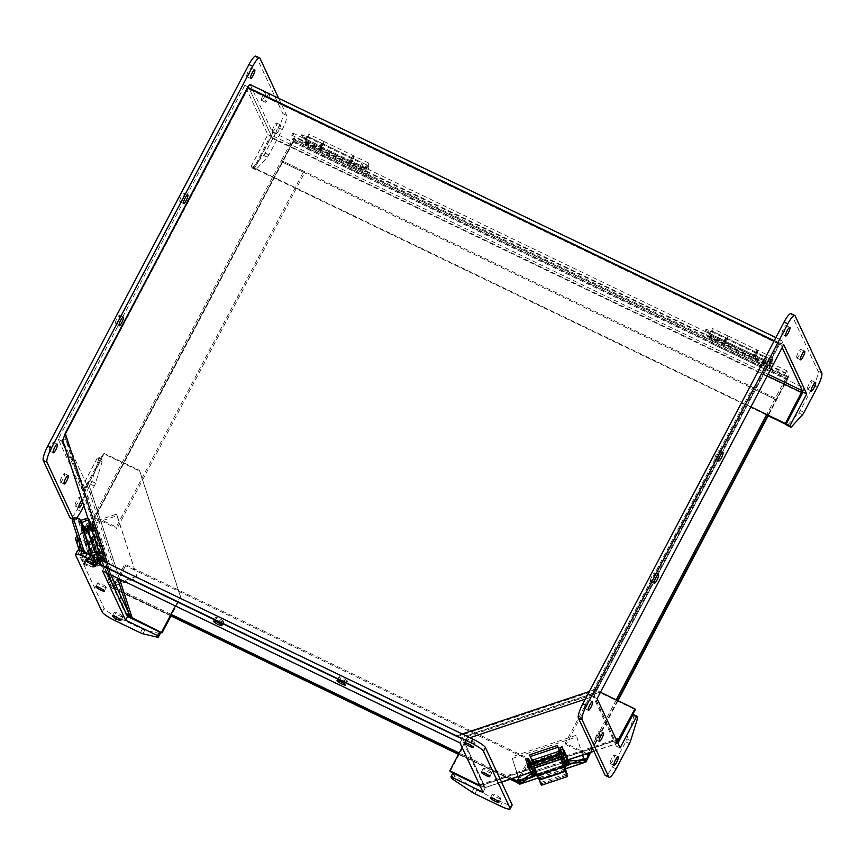<?xml version="1.0" encoding="UTF-8"?>
<svg xmlns="http://www.w3.org/2000/svg" width="865" height="865" viewBox="0 0 865 865"><rect width="100%" height="100%" fill="white"/><g stroke="black" fill="none" stroke-linecap="round" stroke-linejoin="round"><path stroke-width="0.65" stroke-dasharray="4.33 3.24" d="M171.032 614.323L113.088 586.438L124.809 564.207L528.958 758.702L519.789 776.1M512.34 778.587L459.185 753.004M124.809 564.207L125.544 565.753L529.683 760.259L528.958 758.702M125.544 565.753L113.812 587.995L113.088 586.438M510.858 779.084L458.677 753.966L510.858 779.084M170.956 615.956L111.477 587.724L113.51 586.784L115.359 588.741L171.151 615.588L113.812 587.995M529.683 760.259L519.162 780.219M518.243 781.96L517.962 782.501M87.743 528.147L92.76 526.471A2.919 2.811 155 0 1 96.393 528.223L93.82 522.438L102.524 549.232L104.503 553.211A2.919 2.811 155 0 1 102.611 556.811L96.329 558.92L95.745 557.146L102.027 555.038A0.984 0.952 -25 0 0 102.675 553.827L100.686 549.848L91.993 523.055L94.555 528.839A0.984 0.952 -25 0 0 93.334 528.245L87.051 530.353L86.662 529.153M85.646 531.845L86.23 533.619L94.544 530.84A0.984 0.952 155 0 1 95.766 531.434L103.876 556.411L102.675 553.827L104.503 553.211L105.714 555.795L97.604 530.818A2.919 2.811 -25 0 0 93.961 529.066L85.646 531.845A2.108 0.562 -18 0 1 83.408 531.997L82.932 530.959A4.249 1.135 -18 0 1 82.91 530.926A4.249 1.135 -18 0 1 84.251 529.531M95.983 527.077L94.155 527.682M93.82 522.438L91.993 523.055M102.524 549.232L100.686 549.848M104.687 553.86L102.849 554.476M102.027 555.038L103.238 557.633A0.984 0.952 -25 0 0 103.876 556.411M96.329 558.92A4.249 1.135 162 0 0 92.771 561.266L93.269 562.337A2.108 0.562 162 0 0 95.507 562.185L103.811 559.406A2.919 2.811 -25 0 0 105.714 555.795M103.238 557.633L94.923 560.412L95.507 562.185M95.745 557.146A4.249 1.135 162 0 0 92.187 559.493A4.249 1.135 162 0 0 92.209 559.525L92.685 560.563A2.108 0.562 162 0 0 94.923 560.412M99.994 557.222A2.79 0.746 -18 0 1 100.005 557.244A2.79 0.746 -18 0 1 97.583 558.812A2.79 0.746 -18 0 1 94.696 558.963A2.79 0.746 -18 0 1 97.075 557.406A2.79 0.746 -18 0 1 99.994 557.222L100.578 559.017A2.79 0.746 -18 0 1 100.578 559.017A2.79 0.746 -18 0 1 98.156 560.585A2.79 0.746 -18 0 1 95.28 560.736A2.79 0.746 -18 0 1 97.648 559.179A2.79 0.746 -18 0 1 100.567 558.995M86.23 533.619A2.108 0.562 -18 0 1 83.992 533.77L83.505 532.732A4.249 1.135 -18 0 1 83.494 532.699A4.249 1.135 -18 0 1 87.051 530.353M86.013 532.191A2.79 0.746 162 0 0 88.922 532.007A2.79 0.746 162 0 0 91.301 530.45A2.79 0.746 162 0 0 88.425 530.602A2.79 0.746 162 0 0 86.003 532.17A2.79 0.746 162 0 0 86.013 532.191L85.419 530.396A2.79 0.746 162 0 0 88.349 530.234A2.79 0.746 162 0 0 90.728 528.677A2.79 0.746 162 0 0 87.841 528.829A2.79 0.746 162 0 0 85.419 530.396A2.79 0.746 162 0 0 85.43 530.418M92.209 559.525L92.782 561.298A4.249 1.135 162 0 0 92.782 561.298L92.187 559.493M72.692 518.513A4.249 1.525 -114.1 0 1 73.168 518.492L77.958 519.843L89.387 555.038L84.597 553.697A4.249 1.525 -114.1 0 1 82.456 551.448M89.387 555.038L77.958 519.843M90.566 555.103L89.441 555.081M80.056 519.541L78.012 519.876M89.603 555.416L89.365 554.584L91.268 553.946M80.586 521.054L78.683 521.682L78.153 520.179M78.683 521.682L79.256 523.271L79.288 522.233A2.573 2.476 155 0 1 80.434 520.589M80.856 527.272L82.748 526.623L80.856 527.272L82.024 529.207A2.573 2.476 -25 0 1 82.618 526.72L83.126 528.299L84.273 527.909M80.845 527.261L89.452 553.751L91.409 558.098L93.312 557.46L93.096 556.844L91.193 557.482M89.333 554.173L92.036 559.969A2.573 2.476 -25 0 1 91.928 559.698L91.409 558.098M91.69 555.644A2.573 2.476 155 0 1 89.798 554.876L88.998 553.373L89.365 554.584M91.387 554.346L89.798 554.876L89.192 553.838L91.928 559.698M92.036 559.969A2.573 2.476 -25 0 0 93.853 561.331L95.366 561.547L94.253 562.282L93.593 560.25L92.469 560.952L93.744 564.304A2.649 0.714 162 0 0 96.566 564.121L98.048 563.623A6.369 1.708 162 0 0 103.378 560.098A6.369 1.708 162 0 0 103.357 560.044L102.611 558.433A3.19 0.854 -18 0 1 99.367 559.86A3.19 0.854 -18 0 1 96.912 559.817A3.19 0.854 -18 0 1 96.902 559.796A3.19 0.854 -18 0 1 98.015 558.693M91.539 553.514L93.096 556.844M83.981 528.72L83.429 528.947L82.824 527.077L83.927 526.342L82.618 526.72M91.16 553.286L93.312 557.46M100.729 557.709A3.19 0.854 -18 0 1 102.189 557.536L100.427 553.741A3.2 0.854 162 0 0 99.356 553.481M93.128 562.974L94.253 562.282M95.561 562.91A3.19 0.854 -18 0 1 95.55 562.888A3.19 0.854 -18 0 1 98.318 561.093A3.19 0.854 -18 0 1 101.616 560.92A3.19 0.854 -18 0 1 98.902 562.693A3.19 0.854 -18 0 1 95.561 562.91M93.777 558.898L94.447 559.223L93.29 559.601L93.853 561.331M87.927 518.286A3.2 0.854 -18 0 1 88.987 518.546L91.928 524.839A6.369 1.708 -18 0 1 91.95 524.893A6.369 1.708 -18 0 1 86.619 528.418L85.138 528.915A2.649 0.714 -18 0 1 82.316 529.11L81.699 527.78L82.824 527.077M90.598 522.903A2.206 0.595 162 0 0 88.284 523.055A2.206 0.595 162 0 0 86.403 524.287A2.206 0.595 162 0 0 88.684 524.168A2.206 0.595 162 0 0 90.609 522.925A2.206 0.595 162 0 0 90.598 522.903M87.516 527.477A3.19 0.854 162 0 0 90.187 525.715A3.19 0.854 162 0 0 86.889 525.888A3.19 0.854 162 0 0 84.121 527.682A3.19 0.854 162 0 0 87.516 527.477M98.697 551.459A3.2 0.854 -18 0 1 99.767 551.719L102.708 558.012A6.369 1.708 -18 0 1 102.719 558.066A6.369 1.708 -18 0 1 97.388 561.59L95.907 562.088A2.649 0.714 -18 0 1 93.085 562.282L93.128 562.985M93.593 560.25L94.707 559.514L93.29 559.601M100.448 559.039A2.66 0.714 162 0 0 97.669 559.212A2.66 0.714 162 0 0 95.399 560.704A2.66 0.714 162 0 0 98.145 560.552A2.66 0.714 162 0 0 100.448 559.06A2.66 0.714 162 0 0 100.448 559.039L99.767 556.952A2.66 0.714 162 0 0 96.988 557.114A2.66 0.714 162 0 0 94.718 558.595A2.66 0.714 162 0 0 97.464 558.455A2.66 0.714 162 0 0 99.767 556.952A2.66 0.714 162 0 0 99.756 556.93M99.529 557.33A2.206 0.595 162 0 0 101.378 556.109A2.206 0.595 162 0 0 99.097 556.227A2.206 0.595 162 0 0 97.172 557.471A2.206 0.595 162 0 0 99.529 557.33M102.189 557.536L102.611 558.433M100.535 559.904A3.19 0.854 -18 0 1 97.031 560.174A3.19 0.854 -18 0 1 97.021 560.152A3.19 0.854 -18 0 1 98.437 558.887M100.837 558.066A3.19 0.854 -18 0 1 103.086 558.185A3.19 0.854 -18 0 1 101.335 559.59M102.578 558.325A3.19 0.854 162 0 0 102.924 557.709A3.19 0.854 162 0 0 102.157 557.428M95.712 563.385A3.19 0.854 -18 0 1 95.701 563.353A3.19 0.854 -18 0 1 98.469 561.558A3.19 0.854 -18 0 1 101.767 561.385A3.19 0.854 -18 0 1 99.053 563.169A3.19 0.854 -18 0 1 95.712 563.385M88.533 520.146A3.2 0.854 -18 0 1 89.603 520.406L92.533 526.709A6.369 1.708 -18 0 1 92.555 526.763A6.369 1.708 -18 0 1 87.224 530.288L85.743 530.786A2.649 0.714 -18 0 1 82.921 530.98L82.694 527.12M83.126 528.299L84.013 528.093M89.992 524.655A2.206 0.595 -18 0 1 91.203 524.774A2.206 0.595 -18 0 1 91.214 524.796A2.206 0.595 -18 0 1 89.582 525.942A2.206 0.595 -18 0 1 87.138 526.288M87.365 527.012A3.19 0.854 162 0 0 90.036 525.25A3.19 0.854 162 0 0 86.738 525.423A3.19 0.854 162 0 0 83.97 527.218A3.19 0.854 162 0 0 87.365 527.012M87.657 527.855A2.66 0.714 -18 0 1 90.284 527.747A2.66 0.714 -18 0 1 87.981 529.25A2.66 0.714 -18 0 1 85.235 529.391A2.66 0.714 -18 0 1 85.451 528.958M100.145 559.233A2.206 0.595 -18 0 1 97.799 559.385A2.206 0.595 -18 0 1 99.713 558.13A2.206 0.595 -18 0 1 102.005 558.012A2.206 0.595 -18 0 1 100.145 559.233M88.198 530.18A2.66 0.714 -18 0 1 91.02 530.007A2.66 0.714 -18 0 1 88.717 531.499A2.66 0.714 -18 0 1 85.97 531.651A2.66 0.714 -18 0 1 88.198 530.18M101.908 558.022A2.119 0.573 162 0 0 99.691 558.163A2.119 0.573 162 0 0 97.875 559.352A2.119 0.573 162 0 0 100.07 559.233A2.119 0.573 162 0 0 101.919 558.044A2.119 0.573 162 0 0 101.908 558.022L90.436 522.687A2.119 0.573 162 0 0 88.208 522.806A2.119 0.573 162 0 0 86.392 523.995A2.119 0.573 162 0 0 88.598 523.876A2.119 0.573 162 0 0 90.436 522.687A2.119 0.573 162 0 0 90.436 522.665M94.772 552.486L95.28 554.065A4.044 1.081 -18 0 1 99.41 552.443A4.044 1.081 -18 0 1 102.157 552.616A4.044 1.081 -18 0 1 100.124 554.324A4.044 1.081 -18 0 1 95.885 555.471L87.689 530.234A4.044 1.081 162 0 0 91.928 529.088A4.044 1.081 162 0 0 93.961 527.38A4.044 1.081 162 0 0 90.847 527.293M96.21 554.13A2.563 0.692 -18 0 1 98.859 552.995A2.563 0.692 -18 0 1 100.762 553.07A2.563 0.692 -18 0 1 99.443 554.162A2.563 0.692 -18 0 1 96.729 554.887L95.885 555.471M95.28 554.065L85.862 561.007A12.813 3.428 162 0 0 83.7 564.023A12.813 3.428 162 0 0 84.997 564.964L92.663 567.126A3.59 0.962 162 0 0 97.334 566.143L100.773 564.315L96.783 565.926A2.119 0.573 -18 0 1 93.874 566.564L86.208 564.391A11.353 3.038 -18 0 1 85.094 563.569A11.353 3.038 -18 0 1 87.008 560.898L96.199 554.13L88.014 528.893L78.823 535.662A11.353 3.038 162 0 0 76.899 538.344A11.353 3.038 162 0 0 78.012 539.165L85.678 541.328A2.119 0.573 162 0 0 88.587 540.69L92.577 539.079L89.149 540.906A3.59 0.962 -18 0 1 84.467 541.901L76.801 539.728A12.813 3.428 -18 0 1 75.504 538.787M84.154 530.991L77.666 535.77L85.862 561.007M87.689 530.234L88.533 529.65A2.563 0.692 162 0 0 91.247 528.926A2.563 0.692 162 0 0 92.566 527.834A2.563 0.692 162 0 0 90.663 527.758A2.563 0.692 162 0 0 88.014 528.893M96.729 554.887L88.533 529.65M87.008 560.898L78.823 535.662M88.587 540.69L96.783 565.926M100.005 564.207L91.809 538.971M92.577 539.079L100.773 564.315M97.334 566.143L89.149 540.906M92.663 567.126L84.467 541.901M532.602 761.124L533.446 761.124A0.984 0.952 -25 0 0 532.797 761.773M535.781 770.391L534.008 764.93A0.984 0.952 155 0 1 534.646 763.719L560.488 755.08L559.568 753.08M532.386 761.189L531.813 759.416L533.294 759.07L534.646 763.719M531.813 759.416L529.65 754.788M559.525 750.15L558.704 750.712A2.919 2.811 155 0 1 559.655 750.55M560.379 752.81A0.984 0.952 -25 0 1 560.509 753.08L561.72 755.664A0.984 0.952 -25 0 0 560.488 755.08M560.974 750.863A2.919 2.811 155 0 1 562.347 752.463L566.067 763.471L563.558 755.048A2.919 2.811 -25 0 0 559.915 753.296L534.073 761.946A2.919 2.811 -25 0 0 532.17 765.547L535.208 774.997M561.72 755.664L564.326 763.709L566.164 763.092M532.754 762.054A0.984 0.952 -25 0 0 532.797 762.346L534.635 767.99M560.509 753.08L563.753 762.854M564.748 765.114L564.326 763.709M561.947 756.929L563.656 762.119L561.947 756.929M533.154 762.887L534.711 767.958M534.202 772.737L530.959 762.962A2.919 2.811 155 0 1 530.883 762.681M534.062 771.915L532.343 766.725L534.062 771.915M531.813 759.957A2.919 2.811 155 0 1 532.862 759.351L534.073 761.946M563.785 756.313L565.494 761.514L563.731 756.226L565.451 761.384L563.764 756.345L561.59 757.08L563.277 762.108L561.59 757.08M527.855 767.698L527.909 766.758L564.326 754.583M534.948 770.304L533.013 771.093L530.342 765.363L529.164 765.763L530.277 765.028L527.282 764.865M527.466 765.244L527.92 766.779M563.883 753.091L561.482 754.561L562.899 754.475L561.72 754.875L564.391 760.605L562.337 761.135L562.931 762.984M564.283 755.188L563.483 755.577L562.888 753.729M528.861 765.114L529.456 766.952L528.061 767.082M529.456 766.952L530.872 766.866L529.661 767.309A2.573 2.476 155 0 1 527.736 765.666L527.455 764.801M562.218 756.507L563.483 755.577M564.261 754.258A2.573 2.476 155 0 1 563.602 755.934M561.201 759.254L562.337 761.135M534.246 768.12L533.651 766.271L560.033 757.448L560.639 759.297M533.986 768.228L533.651 766.271M530.645 771.915L532.721 771.894L532.353 770.78L533.013 771.093M560.596 757.416L560.033 757.448M561.774 753.318L561.72 754.875M567.862 761.135L565.061 753.22L565.894 756.572M566.067 756.507L567.721 761.189M564.391 760.605L564.737 759.946L565.094 761.059L566.889 760.465M525.65 758.994L532.278 775.991M527.812 763.698L529.175 767.817L527.812 763.698M530.656 771.126L529.283 767.32L530.656 771.126M530.342 765.363L529.391 764.152M559.969 747.522L566.543 764.509M565.569 762.206L565.094 761.059M563.039 754.788L562.088 752.15L563.039 754.788M563.894 750.712L564.315 751.609M564.196 751.653L563.775 750.755M529.791 763.038L533.478 772.975M532.721 771.894L532.451 770.953L533.056 772.661L532.094 772.986M529.748 763.06L529.964 763.957M530.818 773.526L529.099 768.628M531.921 769.05L533.067 772.218L531.921 769.05M565.018 754.129L564.067 751.49L565.018 754.129M534.256 768.271L535.403 771.439L534.256 768.271M564.131 751.642L565.44 755.599L564.131 751.642M527.564 763.871L528.861 767.828L527.564 763.871M534.181 765.925L560.282 757.199L559.255 754.161M559.179 753.21L560.942 758.627L534.84 767.352L532.375 760.173M559.125 753.231L560.942 758.627M560.282 757.199L561.007 759.211M565.223 767.806L564.964 767.05L565.191 767.861M561.061 759.211L559.298 754.139M534.083 765.503L540.885 783.895L538.863 775.786L541.349 785.279M534.84 767.352L532.84 761.568L534.083 765.493L560.185 756.767M560.52 757.426L534.419 766.163M565.029 770.293L538.927 779.019M540.268 779.981L565.483 771.548M565.018 767.341L538.917 776.067M538.863 775.786L564.964 767.05M566.402 771.223L540.301 779.949M567.57 775.029L541.468 783.755M272.378 131.534A4.779 1.016 115.7 0 0 272.507 131.675A4.779 1.016 115.7 0 0 275.492 127.804A4.779 1.016 115.7 0 0 276.649 123.068A4.779 1.016 115.7 0 0 273.848 126.56A4.779 1.016 115.7 0 0 272.378 131.534M179.79 201.502A4.779 1.016 115.7 0 0 179.92 201.642A4.779 1.016 115.7 0 0 182.893 197.782A4.779 1.016 115.7 0 0 184.061 193.036A4.779 1.016 115.7 0 0 181.261 196.528A4.779 1.016 115.7 0 0 179.79 201.502M60.236 482.065A4.779 1.016 115.7 0 0 60.355 482.194A4.779 1.016 115.7 0 0 63.34 478.334A4.779 1.016 115.7 0 0 64.507 473.588A4.779 1.016 115.7 0 0 61.696 477.091A4.779 1.016 115.7 0 0 60.236 482.065M49.359 450.849A4.779 1.016 115.7 0 0 49.478 450.989A4.779 1.016 115.7 0 0 52.462 447.129A4.779 1.016 115.7 0 0 53.619 442.383A4.779 1.016 115.7 0 0 50.819 445.886A4.779 1.016 115.7 0 0 49.359 450.849M255.91 56.139A12.748 2.703 -64.3 0 1 256.235 56.506L282.877 113.585A12.748 2.703 -64.3 0 1 278.465 127.815L265.144 153.083A4.249 0.897 -64.3 0 1 263.62 155.397L252.667 167.388A4.249 0.897 -64.3 0 1 251.866 167.864A4.249 0.897 -64.3 0 1 251.747 167.745L251.11 166.372L267.847 134.616L244.838 85.311L58.204 439.29L81.224 488.595L97.961 456.839L98.599 458.212A4.249 0.897 -64.3 0 1 98.372 460.039L91.766 481.351A4.249 0.897 -64.3 0 1 90.522 484.281L77.201 509.55A12.748 2.703 -64.3 0 1 70.227 517.919M246.709 76.531A4.779 1.016 115.7 0 0 246.839 76.671A4.779 1.016 115.7 0 0 249.823 72.811A4.779 1.016 115.7 0 0 250.98 68.065A4.779 1.016 115.7 0 0 248.179 71.557A4.779 1.016 115.7 0 0 246.709 76.531M75.028 505.852A4.779 1.016 115.7 0 0 75.147 505.993A4.779 1.016 115.7 0 0 78.131 502.132A4.779 1.016 115.7 0 0 79.288 497.386A4.779 1.016 115.7 0 0 76.488 500.889A4.779 1.016 115.7 0 0 75.028 505.852M261.5 100.329A4.779 1.016 115.7 0 0 261.63 100.47A4.779 1.016 115.7 0 0 264.603 96.599A4.779 1.016 115.7 0 0 265.771 91.863A4.779 1.016 115.7 0 0 262.971 95.355A4.779 1.016 115.7 0 0 261.5 100.329M115.305 323.802A4.779 1.016 115.7 0 0 115.434 323.943A4.779 1.016 115.7 0 0 118.418 320.082A4.779 1.016 115.7 0 0 119.575 315.336A4.779 1.016 115.7 0 0 116.775 318.839A4.779 1.016 115.7 0 0 115.305 323.802M276.119 133.34A4.779 1.016 -64.3 0 1 277.589 128.366A4.779 1.016 -64.3 0 1 280.39 124.863A4.779 1.016 -64.3 0 1 279.233 129.609A4.779 1.016 -64.3 0 1 276.249 133.47A4.779 1.016 -64.3 0 1 276.119 133.34M76.488 518.178A12.748 2.703 -64.3 0 1 73.968 519.724A12.748 2.703 -64.3 0 1 73.633 519.357L73.147 518.308M97.961 456.839L101.702 458.645L102.34 460.018A4.249 0.897 -64.3 0 1 102.113 461.834L95.507 483.157A4.249 0.897 -64.3 0 1 94.263 486.076L83.873 505.798M81.224 488.595L84.965 490.401L101.702 458.645M64.951 447.519L84.965 490.401M58.204 439.29L61.945 441.096M244.838 85.311L248.579 87.116L62.658 439.734M267.847 134.616L271.599 136.421L248.579 87.116M251.11 166.372L254.851 168.178L271.599 136.421M278.638 98.275L286.618 115.38A12.748 2.703 -64.3 0 1 282.206 129.62L268.885 154.889A4.249 0.897 -64.3 0 1 267.361 157.203L256.408 169.194A4.249 0.897 -64.3 0 1 255.608 169.67A4.249 0.897 -64.3 0 1 255.489 169.54L254.851 168.178M81.959 499.916A4.779 1.016 -64.3 0 1 83.029 499.192A4.779 1.016 -64.3 0 1 82.662 502.078M269.685 93.961A4.779 1.016 -64.3 0 1 268.042 99.021A4.779 1.016 -64.3 0 1 265.371 102.265A4.779 1.016 -64.3 0 1 265.241 102.124A4.779 1.016 -64.3 0 1 266.409 97.777A4.779 1.016 -64.3 0 1 269.166 93.712M767.093 365.235L764.725 360.143L704.845 331.327L707.224 336.42L768.617 365.863A4.671 0.995 115.7 0 0 771.537 362.046A4.671 0.995 115.7 0 0 772.661 357.44A4.671 0.995 115.7 0 0 768.92 363.192L771.558 359.732L769.72 363.56L768.239 362.954L765.893 357.926L706.024 329.111L704.845 331.327M764.725 360.143L765.893 357.926M769.72 363.56L723.529 341.416L724.697 341.891L726.535 338.064L723.897 341.524A4.671 0.995 -64.3 0 1 727.638 335.771A4.671 0.995 -64.3 0 1 726.514 340.378A4.671 0.995 -64.3 0 1 723.594 344.194L753.772 358.716A4.671 0.995 115.7 0 0 756.691 354.899A4.671 0.995 115.7 0 0 757.816 350.293A4.671 0.995 115.7 0 0 754.064 356.045L755.015 355.18L769.861 362.327M707.224 336.42L708.749 337.047A4.671 0.995 115.7 0 0 711.668 333.23A4.671 0.995 115.7 0 0 712.792 328.624A4.671 0.995 115.7 0 0 709.041 334.377L711.69 330.917L709.851 334.744L708.37 334.139L706.024 329.111M768.239 362.954L708.37 334.139M754.875 356.423L756.713 352.585L755.015 355.18M768.92 363.192L754.064 356.045M752.518 358.207L753.707 355.937M723.529 341.416L722.34 343.675M709.041 334.377L723.897 341.524M709.992 333.512L724.838 340.659M711.765 343.654L771.634 372.469L769.104 367.052L754.021 359.786L753.404 358.467A4.671 0.995 -64.3 0 1 754.831 353.601A4.671 0.995 -64.3 0 1 757.578 350.174A4.671 0.995 -64.3 0 1 757.286 352.801A4.671 0.995 -64.3 0 1 755.145 357.115L725.443 342.821A4.671 0.995 115.7 0 0 727.584 338.507A4.671 0.995 115.7 0 0 727.876 335.88A4.671 0.995 115.7 0 0 725.14 339.307A4.671 0.995 115.7 0 0 723.702 344.173L724.319 345.503L709.235 338.237L711.765 343.654L712.933 341.437L772.813 370.252L770.283 364.825L769.104 367.052M771.634 372.469L772.813 370.252M712.933 341.437L710.403 336.009L709.235 338.237M710.403 336.009L725.497 343.275L724.319 345.503M725.497 343.275L724.881 341.945L726.773 338.183L725.443 342.821M755.145 357.115L756.475 352.477L754.572 356.239L755.188 357.569L754.021 359.786M755.188 357.569L770.283 364.825M755.361 355.623L725.67 341.34M362.954 170.74L360.575 165.648L300.706 136.832L303.085 141.925L364.479 171.367A4.671 0.995 115.7 0 0 367.398 167.551A4.671 0.995 115.7 0 0 368.522 162.934A4.671 0.995 115.7 0 0 364.771 168.697L367.42 165.237L365.581 169.064L364.1 168.459L361.754 163.42L301.874 134.605L300.706 136.832M360.575 165.648L361.754 163.42M365.581 169.064L319.39 146.92L320.558 147.396L322.396 143.558L319.747 147.028A4.671 0.995 -64.3 0 1 323.499 141.265A4.671 0.995 -64.3 0 1 322.375 145.882A4.671 0.995 -64.3 0 1 319.455 149.688L349.633 164.22A4.671 0.995 115.7 0 0 352.552 160.403A4.671 0.995 115.7 0 0 353.677 155.787A4.671 0.995 115.7 0 0 349.925 161.55L350.876 160.674L365.722 167.821M303.085 141.925L304.61 142.552A4.671 0.995 115.7 0 0 307.529 138.735A4.671 0.995 115.7 0 0 308.654 134.118A4.671 0.995 115.7 0 0 304.902 139.881L307.54 136.421L305.702 140.249L304.231 139.643L301.874 134.605M364.1 168.459L304.231 139.643M350.725 161.917L352.563 158.09L350.876 160.674M364.771 168.697L349.925 161.55M348.379 163.701L349.568 161.441M319.39 146.92L318.201 149.18M304.902 139.881L319.747 147.028M305.853 139.006L320.699 146.153M307.626 149.158L367.495 177.974L364.965 172.546L349.882 165.291L349.255 163.961A4.671 0.995 -64.3 0 1 350.693 159.095A4.671 0.995 -64.3 0 1 353.439 155.668A4.671 0.995 -64.3 0 1 353.136 158.295A4.671 0.995 -64.3 0 1 350.995 162.62L321.304 148.326A4.671 0.995 115.7 0 0 323.445 144.012A4.671 0.995 115.7 0 0 323.737 141.384A4.671 0.995 115.7 0 0 320.991 144.801A4.671 0.995 115.7 0 0 319.563 149.667L320.18 150.997L305.096 143.731L307.626 149.158L308.794 146.931L368.663 175.746L366.133 170.329L364.965 172.546M367.495 177.974L368.663 175.746M308.794 146.931L306.264 141.514L305.096 143.731M306.264 141.514L321.348 148.769L320.18 150.997M321.348 148.769L320.731 147.45L322.634 143.677L321.304 148.326M350.995 162.62L352.325 157.971L350.433 161.733L351.049 163.063L349.882 165.291M351.049 163.063L366.133 170.329M351.222 161.128L321.521 146.834M807.51 389.077A4.779 1.016 115.7 0 0 807.64 389.218A4.779 1.016 115.7 0 0 810.624 385.347A4.779 1.016 115.7 0 0 811.781 380.611A4.779 1.016 115.7 0 0 808.98 384.103A4.779 1.016 115.7 0 0 807.51 389.077M714.923 459.045A4.779 1.016 115.7 0 0 715.041 459.185A4.779 1.016 115.7 0 0 718.026 455.314A4.779 1.016 115.7 0 0 719.183 450.579A4.779 1.016 115.7 0 0 716.382 454.071A4.779 1.016 115.7 0 0 714.923 459.045M595.369 739.607A4.779 1.016 115.7 0 0 595.488 739.737A4.779 1.016 115.7 0 0 598.472 735.877A4.779 1.016 115.7 0 0 599.629 731.13A4.779 1.016 115.7 0 0 596.828 734.634A4.779 1.016 115.7 0 0 595.369 739.607M584.481 708.392A4.779 1.016 115.7 0 0 584.61 708.532A4.779 1.016 115.7 0 0 587.595 704.672A4.779 1.016 115.7 0 0 588.751 699.926A4.779 1.016 115.7 0 0 585.951 703.429A4.779 1.016 115.7 0 0 584.481 708.392M791.032 313.681A12.748 2.703 -64.3 0 1 791.367 314.049L818.009 371.128A12.748 2.703 -64.3 0 1 813.597 385.358L800.276 410.626A4.249 0.897 -64.3 0 1 798.752 412.94L787.799 424.931A4.249 0.897 -64.3 0 1 787.161 425.418M250.126 84.554A4.866 1.027 -64.3 0 1 250.255 84.694L272.389 132.129A4.866 1.027 -64.3 0 1 270.713 137.557L254.386 168.524L254.018 167.734L270.907 134.951L248.72 87.462L780.111 343.2L782.176 347.568L779.971 342.854L593.336 696.833L616.345 746.138L617.891 743.219M633.094 714.382L633.731 715.755A4.249 0.897 -64.3 0 1 633.504 717.572L626.898 738.894A4.249 0.897 -64.3 0 1 625.654 741.824L612.334 767.093A12.748 2.703 -64.3 0 1 605.349 775.462M781.841 334.074A4.779 1.016 115.7 0 0 781.971 334.214A4.779 1.016 115.7 0 0 784.944 330.344A4.779 1.016 115.7 0 0 786.112 325.608A4.779 1.016 115.7 0 0 783.312 329.1A4.779 1.016 115.7 0 0 781.841 334.074M610.149 763.395A4.779 1.016 115.7 0 0 610.279 763.535A4.779 1.016 115.7 0 0 613.263 759.675A4.779 1.016 115.7 0 0 614.42 754.929A4.779 1.016 115.7 0 0 611.62 758.421A4.779 1.016 115.7 0 0 610.149 763.395M796.633 357.872A4.779 1.016 115.7 0 0 796.752 358.013A4.779 1.016 115.7 0 0 799.736 354.142A4.779 1.016 115.7 0 0 800.893 349.406A4.779 1.016 115.7 0 0 798.092 352.898A4.779 1.016 115.7 0 0 796.633 357.872M650.437 581.345A4.779 1.016 115.7 0 0 650.567 581.485A4.779 1.016 115.7 0 0 653.54 577.625A4.779 1.016 115.7 0 0 654.708 572.879A4.779 1.016 115.7 0 0 651.907 576.382A4.779 1.016 115.7 0 0 650.437 581.345M616.345 746.138L620.086 747.944M593.336 696.833L597.077 698.639M779.971 342.854L783.712 344.648M122.841 616.507A4.779 0.8 -152.2 0 0 118.548 613.534A4.779 0.8 -152.2 0 0 114.407 612.247A4.779 0.8 -152.2 0 0 118.267 615.177A4.779 0.8 -152.2 0 0 122.862 616.702A4.779 0.8 -152.2 0 0 122.841 616.507M223.916 621.697A4.779 0.8 -152.2 0 0 219.624 618.724A4.779 0.8 -152.2 0 0 215.482 617.437A4.779 0.8 -152.2 0 0 219.342 620.378A4.779 0.8 -152.2 0 0 223.938 621.892A4.779 0.8 -152.2 0 0 223.916 621.697M491.698 772.694A4.779 0.8 -152.2 0 0 487.406 769.731A4.779 0.8 -152.2 0 0 483.265 768.444A4.779 0.8 -152.2 0 0 487.114 771.375A4.779 0.8 -152.2 0 0 491.709 772.899A4.779 0.8 -152.2 0 0 491.698 772.694M475.112 743.392A4.779 0.8 -152.2 0 0 470.82 740.429A4.779 0.8 -152.2 0 0 466.689 739.143A4.779 0.8 -152.2 0 0 470.538 742.073A4.779 0.8 -152.2 0 0 475.134 743.597A4.779 0.8 -152.2 0 0 475.112 743.392M452.892 773.083L453.53 774.445A4.249 0.714 -152.2 0 0 454.968 775.71L473.966 788.469A4.249 0.714 -152.2 0 0 476.745 790.048L502.262 802.32A12.748 2.13 -152.2 0 0 512.08 805.153M482.994 792.21L484.951 788.512L480.194 786.22M459.985 742.905L461.942 739.197L484.951 788.512M102.567 570.9L104.524 567.191L461.942 739.197M107.325 573.181L104.524 567.191M77.461 550.691A12.748 2.13 -152.2 0 0 77.515 551.232L104.146 608.311A12.748 2.13 -152.2 0 0 116.829 616.832L142.347 629.104A4.249 0.714 -152.2 0 0 144.844 630.077L159.484 633.504A4.249 0.714 -152.2 0 0 160.252 633.483M97.172 561.504A4.779 0.8 -152.2 0 0 92.879 558.53A4.779 0.8 -152.2 0 0 88.738 557.244A4.779 0.8 -152.2 0 0 92.587 560.185A4.779 0.8 -152.2 0 0 97.183 561.699A4.779 0.8 -152.2 0 0 97.172 561.504M500.792 798.395A4.779 0.8 -152.2 0 0 496.499 795.432A4.779 0.8 -152.2 0 0 492.358 794.146A4.779 0.8 -152.2 0 0 496.207 797.076A4.779 0.8 -152.2 0 0 500.803 798.6A4.779 0.8 -152.2 0 0 500.792 798.395M106.265 587.194A4.779 0.8 -152.2 0 0 101.973 584.232A4.779 0.8 -152.2 0 0 97.832 582.945A4.779 0.8 -152.2 0 0 101.681 585.875A4.779 0.8 -152.2 0 0 106.276 587.4A4.779 0.8 -152.2 0 0 106.265 587.194M347.406 681.123A4.779 0.8 -152.2 0 0 343.113 678.16A4.779 0.8 -152.2 0 0 338.972 676.873A4.779 0.8 -152.2 0 0 342.821 679.804A4.779 0.8 -152.2 0 0 347.416 681.328A4.779 0.8 -152.2 0 0 347.406 681.123M111.477 587.724L93.215 534.138L95.539 533.359L92.955 523.833L90.641 524.601L90.663 523.628L93.442 520.979L293.559 141.428L787.507 379.151L768.185 415.805M617.988 700.693L590.741 752.366M510.296 779.268L458.482 754.334M787.507 379.151A3.676 0.778 115.7 0 0 788.783 375.053L786.782 370.761L785.647 372.901L787.658 377.183L787.237 378.556L767.709 415.578L776.067 399.727L282.12 162.004L281.395 160.447L293.116 138.205L787.063 375.929L775.343 398.17L281.395 160.447L303.842 171.248L116.256 527.034L93.809 516.232L281.395 160.447L282.12 162.004L293.841 139.762L787.799 377.486L787.063 375.929M617.513 700.466L590.016 752.604L617.513 700.466M293.559 141.428A3.676 0.778 115.7 0 0 294.824 137.33L788.783 375.053M91.82 522.503L93.171 520.373L115.64 589.335L93.171 520.373L293.278 140.833L293.7 139.46L291.7 135.167L292.824 133.037L294.824 137.33M518.762 780.965L516.405 781.755L517.702 781.96M568.586 763.46L532.159 775.851M291.7 135.167L785.647 372.901M292.824 133.037L786.782 370.761M93.171 520.373L92.696 522.676L90.663 523.628M113.51 586.784L112.969 585.464L110.655 586.243L90.576 524.46L93.215 534.138L92.663 537.273L91.939 536.83L95.539 533.359L106.979 568.619L104.665 569.397L102.113 566.553L95.074 563.31L89.063 544.777L92.663 537.273L102.178 566.597M520.049 781.268L518.859 781.863M585.162 759.686L520.114 781.409L520.838 783.658M534.148 775.094L532.775 775.44L532.051 773.191L531.261 773.721M567.224 764.411L568.748 763.352L533.229 775.235M110.59 586.102L112.969 585.464L92.696 522.676M92.89 523.693L90.576 524.46M94.263 534.711L92.663 537.273M112.904 585.324L106.979 568.619L102.113 566.553M568.208 760.984L562.834 762.757M533.532 773.137L532.451 772.921L568.521 760.995C567.299 761.016 566.575 762.4 566.337 765.147M535.64 774.932L534.721 774.056M564.586 769.061L562.737 772.748L543.577 779.16L537.911 776.337M564.499 768.812L562.737 772.748M543.577 779.16L537.868 776.219M562.607 772.586L543.436 778.997M89.063 544.777L88.338 544.345L91.939 536.83L101.465 566.164L95.074 563.31M88.338 544.345L94.361 562.877M127.144 615.653L125.933 614.582L103.789 567.148L109.293 568.867L456.439 735.942L463.045 740.04L456.439 735.942L462.267 733.996M596.655 689.037L778.846 343.492A4.866 1.027 -64.3 0 1 781.517 340.291A4.866 1.027 -64.3 0 1 781.636 340.432L803.78 387.877A4.866 1.027 -64.3 0 1 802.817 391.813M617.61 742.624L616.194 743.662L594.05 696.228L596.666 689.037L596.234 691.492L596.666 689.037L589.26 691.513M110.969 574.933L106.849 566.121L103.789 567.148L108.103 568.975C109.66 569.732 110.06 569.7 109.293 568.867L109.66 569.657L456.807 736.731L456.439 735.942M103.789 567.148L101.605 560.412L103.789 567.148M248.72 87.462L65.643 434.089L65.275 433.3C65.816 433.408 65.675 434.23 64.843 435.755L65.643 434.089L109.66 569.657L108.244 568.965L109.66 569.657M780.111 343.2L596.212 691.405L593.087 693.265L594.05 696.228L596.234 691.492M458.439 737.586L462.083 737.088L485.114 787.691L501.57 782.187M108.103 568.975L65.675 439.312L87.873 486.898L84.802 487.925C85.321 488.293 86.554 486.681 88.522 483.113L103.919 453.898L139.816 471.176L180.774 597.337L171.659 614.626M109.163 569.429L107.465 563.234M458.418 737.499L457.293 736.969M64.843 435.755L62.669 440.48L84.802 487.925L103.551 453.109L103.919 453.898M750.907 406.874L254.018 167.734M766.476 414.984L254.386 168.524M617.296 741.954L616.194 743.662L593.087 693.265L462.083 737.088L485.189 787.485L479.686 785.755L619.913 738.851M64.983 435.744L106.849 566.121M62.669 440.48L65.729 439.463M126.852 615.026L125.933 614.582L126.55 614.377M616.81 742.484L616.14 740.397L482.713 785.085L616.81 740.235M501.495 782.025L485.189 787.485L479.415 785.171M450.189 771.558L468.927 736.007L599.413 692.368L635.31 709.646M484 786.912L483.319 784.825L479.318 784.966M85.43 486.746L87.581 486.022L117.467 578.069M462.105 747.468L468.56 735.218L468.927 736.007M468.56 735.218L599.045 691.578L600.44 692.249M599.413 692.368L599.045 691.578M87.581 486.022L88.154 482.324L119.565 579.074M87.722 483.492L88.154 482.324M180.774 597.337L180.407 596.547L175.444 605.965M103.551 453.109L139.449 470.387L180.407 596.547M139.816 471.176L139.449 470.387M587.021 753.61L565.31 743.154L752.896 387.358L775.343 398.17L776.067 399.727L787.799 377.486M293.116 138.205L293.841 139.762M93.809 516.232L94.534 517.789L282.12 162.004L304.567 172.805L116.98 528.591L116.256 527.034M94.534 517.789L116.98 528.591M303.842 171.248L304.567 172.805M565.31 743.154L566.034 744.711L753.62 388.915L776.067 399.727L775.343 398.17L766.736 414.497M616.28 699.871L588.135 753.231M753.62 388.915L752.896 387.358M566.034 744.711L585.551 754.096M137.384 578.015L117.153 515.713L92.987 523.79L113.218 586.102L137.384 578.015L116.429 514.156L92.263 522.233L92.987 523.79M117.153 515.713L116.429 514.156M136.659 576.458L112.493 584.545L113.218 586.102M92.263 522.233L112.493 584.545M582.664 755.069L576.76 736.904L512.318 758.464L519.908 781.83L584.264 759.989M582.459 755.134L576.76 736.904M523.866 778.705L578.945 760.281M518.016 776.684L512.318 758.464M576.036 735.347L511.593 756.907M97.604 530.818L96.393 528.223L94.555 528.839L95.766 531.434M96.275 527.974L94.447 528.591M104.395 552.962L102.557 553.578M94.544 530.84L93.334 528.245M92.76 526.471L93.961 529.066M102.611 556.811L103.811 559.406M93.269 562.337L92.685 560.563M83.992 533.77L83.408 531.997M84.597 553.697L86.165 552.995M89.582 555.384L90.511 555.071M73.168 518.492L74.877 517.724M81.159 522.633L79.256 523.271L82.024 529.207M80.542 520.925L78.639 521.563M89.268 554.303L91.171 553.665M79.288 522.233L80.813 521.725M95.226 561.45L92.76 556.163M89.452 553.751L91.355 553.113M80.953 527.628L82.856 526.99M91.139 552.508L89.236 553.135M84.013 530.548L82.608 531.024L84.002 530.526M81.029 520.308L83.797 526.244M82.499 530.645L84.402 530.007M94.447 559.223L91.766 553.492M98.048 563.623L97.388 561.59M102.708 558.012L103.357 560.044M96.566 564.121L95.907 562.088M93.744 564.304L93.085 562.282M94.123 562.326L93.463 560.293M100.427 553.741L99.767 551.719M88.987 518.546L89.603 520.406M92.533 526.709L91.928 524.839M81.699 527.791L82.305 529.65L81.699 527.78M82.316 529.11L82.921 530.98M85.138 528.915L85.743 530.786M86.619 528.418L87.224 530.288M78.012 539.165L86.208 564.391M93.874 566.564L85.678 541.328M84.997 564.964L76.801 539.728M532.754 759.102L533.327 760.876M558.595 750.463L559.168 752.236M559.201 752.226L559.915 753.296M534.786 773.591L536.614 772.975M534.008 764.93L532.797 762.346M530.959 762.962L532.17 765.547M562.347 752.463L563.558 755.048M564.315 758.54L562.488 759.156M534.17 768.617L532.937 769.039M528.731 765.157L529.326 766.995M563.731 752.755L527.326 764.941M563.191 755.675L562.596 753.826M529.661 767.309L529.164 765.763M562.899 754.475L563.396 756.021M527.736 765.666L530.515 771.612M563.493 762.941L562.899 761.103M535.1 772.434L534.505 770.596M564.737 759.946L562.066 754.215M529.683 765.049L532.353 770.78M567.689 760.616L565.591 761.319M562.974 753.912L565.061 753.22M568.154 762.054L566.056 762.746M566.402 761.514L565.44 761.827M566.532 761.33L565.396 761.708M562.131 746.917L560.033 747.62M525.715 759.102L527.65 758.454M530.591 764.746L528.656 765.395M533.013 772.542L531.889 772.921M531.748 774.229L533.673 773.58M531.283 772.791L533.208 772.142M540.895 783.852L566.943 775.137M566.38 773.894L541.003 782.382M567.462 776.5L541.36 785.225M72.411 518.773L73.633 519.357M77.201 509.55L80.942 511.345M90.522 484.281L94.263 486.076M91.766 481.351L95.507 483.157M98.372 460.039L102.113 461.834M98.599 458.212L102.34 460.018M251.747 167.745L255.489 169.54M252.667 167.388L256.408 169.194M263.62 155.397L267.361 157.203M265.144 153.083L268.885 154.889M278.465 127.815L282.206 129.62M282.877 113.585L286.618 115.38M256.235 56.506L259.976 58.301M710.143 332.138L709.473 334.571L711.311 330.733L710.143 332.138M771.256 362.349L770.088 363.743L771.937 359.916L771.256 362.349M753.772 358.716L768.617 365.863M708.749 337.047L723.594 344.194M724.697 341.891L709.851 334.744M753.404 358.467L723.702 344.173M724.881 341.945L754.572 356.239M306.005 137.632L305.323 140.065L306.491 138.67L307.172 136.238L306.005 137.632M367.106 167.842L365.949 169.237L367.787 165.41L367.106 167.842M349.633 164.22L364.479 171.367M304.61 142.552L319.455 149.688M320.558 147.396L305.702 140.249M349.255 163.961L319.563 149.667M320.731 147.45L350.433 161.733M612.334 767.093L616.075 768.888M625.654 741.824L629.396 743.619M626.898 738.894L630.639 740.699M633.504 717.572L637.245 719.377M633.731 715.755L637.473 717.561M787.799 424.931L791.54 426.737M798.752 412.94L802.493 414.746M800.276 410.626L804.018 412.421M813.597 385.358L817.338 387.152M818.009 371.128L821.75 372.923M791.367 314.049L795.108 315.844M500.305 806.029L502.262 802.32M474.799 793.756L476.745 790.048M472.009 792.178L473.966 788.469M453.011 779.419L454.968 775.71M451.573 778.154L453.53 774.445M157.527 637.213L159.484 633.504M142.887 633.785L144.844 630.077M140.389 632.812L142.347 629.104M114.872 620.529L116.829 616.832M102.2 612.02L104.146 608.311M75.558 554.941L77.515 551.232M587.4 758.702L516.686 782.349M565.537 768.704L538.43 777.776M583.983 759.146L519.4 780.749M293.278 140.833L787.237 378.556M787.658 377.183L293.7 139.46M536.138 775.451L566.478 765.309M537.37 774.835L563.526 766.087M778.846 343.492L773.991 341.145M463.045 740.04L470.009 737.715M585.216 699.179L594.05 696.228M781.636 340.432L250.255 84.694M530.353 772.369L561.99 761.795M562.326 761.676L567.883 759.827M593.844 751.144L616.194 743.662M456.807 736.731L597.034 689.827M779.214 344.27L247.833 88.533M84.802 487.925L125.933 614.582M780.154 343.254L248.763 87.506M768.109 374.242L270.907 134.951M767.233 375.907L270.345 136.767M270.713 137.557L802.104 393.305M272.389 132.129L803.78 387.877M88.522 483.113L132.54 618.68M479.578 784.879L616.031 739.24M96.502 528.58L94.663 529.196M102.448 553.211L104.287 552.605M95.723 531.326L94.523 528.731M97.486 530.505L96.275 527.92M94.696 558.963L95.28 560.736M91.301 530.45L90.728 528.677M88.998 553.373L90.912 552.735M91.128 553.232L93.798 558.963M103.378 560.098L102.719 558.066M95.366 561.547L94.707 559.514M84.543 528.212L83.927 526.342M92.555 526.763L91.95 524.893M91.214 524.796L90.609 522.925M87.008 526.158L86.403 524.287M95.399 560.704L94.718 558.595M102.005 558.012L101.378 556.109M97.799 559.385L97.172 557.471M85.235 529.391L85.97 531.651M90.284 527.747L91.02 530.007M97.875 559.352L87.83 528.407M87.041 525.985L86.392 523.995M93.961 527.38L102.157 552.616M100.762 553.07L92.566 527.834M85.094 563.569L76.899 538.344M79.31 550.518L83.7 564.023M533.294 759.07L533.867 760.843M558.736 752.518L558.163 750.744M560.466 752.972L561.677 755.567M562.228 752.15L563.439 754.745M563.656 762.119L565.494 761.514M561.893 756.843L563.731 756.226M534.181 766.109L532.343 766.725M535.943 771.396L534.116 772.013M530.872 766.866L530.277 765.028M562.088 756.399L561.482 754.561M527.845 765.936L528.645 767.644M529.704 765.103L532.375 770.834M566.921 759.427L564.834 760.13M532.451 770.953L530.515 771.602M529.704 762.984L527.769 763.633M531.11 767.168L529.175 767.817M565.451 761.384L563.277 762.108M564.067 751.49L562.088 752.15M565.461 755.686L563.483 756.345M533.067 772.218L535.403 771.439M531.391 767.179L533.727 766.401M564.088 751.566L561.482 752.442M559.039 753.264L532.872 762.011M529.715 763.071L527.52 763.806M565.44 755.599L528.861 767.828M558.941 752.842L532.84 761.568M566.986 775.159L540.885 783.895M272.507 131.675L276.249 133.47M276.649 123.068L280.39 124.863M179.92 201.642L183.661 203.448M184.061 193.036L187.802 194.841M60.355 482.194L64.107 484M64.507 473.588L68.249 475.393M49.478 450.989L53.219 452.795M53.619 442.383L57.36 444.188M73.968 519.724L72.336 518.935M255.608 169.67L251.866 167.864M246.839 76.671L250.58 78.477M250.98 68.065L254.721 69.86M75.147 505.993L78.888 507.798M79.288 497.386L83.029 499.192M261.63 100.47L265.371 102.265M265.771 91.863L269.512 93.658M115.434 323.943L119.175 325.748M119.575 315.336L123.317 317.141M709.473 334.571L770.088 363.743C773.169 363.657 773.786 362.381 771.937 359.916L711.311 330.733C708.24 330.83 707.624 332.106 709.473 334.571M771.558 359.732L756.713 352.585M772.661 357.44L757.816 350.293M727.638 335.771L712.792 328.624M726.535 338.064L711.69 330.917M727.876 335.88L757.578 350.174M726.773 338.183L756.475 352.477M305.323 140.065L365.949 169.237C369.02 169.151 369.636 167.875 367.787 165.41L307.172 136.238C304.091 136.324 303.474 137.6 305.323 140.065M367.42 165.237L352.563 158.09M368.522 162.934L353.677 155.787M323.499 141.265L308.654 134.118M322.396 143.558L307.54 136.421M323.737 141.384L353.439 155.668M322.634 143.677L352.325 157.971M807.64 389.218L811.381 391.012M811.781 380.611L815.522 382.406M715.041 459.185L718.783 460.98M719.183 450.579L722.924 452.373M595.488 739.737L599.229 741.543M599.629 731.13L603.37 732.936M584.61 708.532L588.351 710.338M588.751 699.926L592.493 701.731M781.971 334.214L785.712 336.009M786.112 325.608L789.853 327.403M610.279 763.535L614.02 765.341M614.42 754.929L618.161 756.734M796.752 358.013L800.493 359.808M800.893 349.406L804.645 351.201M650.567 581.485L654.308 583.291M654.708 572.879L658.449 574.684M120.905 620.41L122.862 616.702M112.45 615.956L114.407 612.247M221.981 625.6L223.938 621.892M213.525 621.146L215.482 617.437M489.763 776.608L491.709 772.899M481.308 772.153L483.265 768.444M473.177 747.306L475.134 743.597M464.732 742.851L466.689 739.143M95.237 565.407L97.183 561.699M86.781 560.952L88.738 557.244M498.856 802.309L500.803 798.6M490.401 797.854L492.358 794.146M104.33 591.109L106.276 587.4M95.874 586.654L97.832 582.945M345.47 685.037L347.416 681.328M337.015 680.582L338.972 676.873M565.58 768.834L538.473 777.895M584.772 759.827L519.249 781.744M532.451 772.921L536.192 771.666M536.235 771.656L562.38 762.908M775.873 337.577L781.517 340.291M530.407 772.542L562.045 761.957M562.401 761.838L567.937 759.989M593.92 751.307L616.464 743.759"/><path stroke-width="1.3" d="M519.789 776.1L517.227 780.944L512.34 778.587M459.185 753.004L171.032 614.323M517.227 780.944L517.962 782.501L510.858 779.084L516.686 782.349L510.296 779.268M458.677 753.966L171.151 615.588L458.677 753.966M519.162 780.219L518.243 781.96M84.251 529.531A4.249 1.135 -18 0 1 86.468 528.58L87.743 528.147M82.456 551.448A4.249 1.525 -114.1 0 1 81.494 549.286L72.595 521.876A4.249 1.525 -114.1 0 1 72.692 518.513L74.401 517.746A4.249 1.525 -114.1 0 1 74.877 517.724L79.667 519.076A2.573 0.692 162 0 1 79.915 519.238L81.256 522.838L86.208 520.644A3.2 0.854 -18 0 1 88.533 520.146M90.511 555.071L91.344 554.443A2.573 0.692 -18 0 0 91.095 554.281L86.305 552.93A4.249 1.525 -114.1 0 1 83.213 548.518L74.314 521.108A4.249 1.525 -114.1 0 1 74.401 517.746M91.485 554.746L91.16 553.286M92.76 556.163L92.458 555.503A2.573 2.476 155 0 1 91.69 555.644M84.002 530.526L91.539 553.514M80.434 520.589A2.573 2.476 155 0 1 81.029 520.308L85.603 518.773A3.2 0.854 -18 0 1 87.927 518.286M84.5 530.364L81.256 522.838M98.697 551.459A3.2 0.854 -18 0 0 96.372 551.957L91.106 553.178M92.458 555.503L97.031 553.978A3.2 0.854 162 0 1 99.356 553.481M98.015 558.693A3.19 0.854 -18 0 1 100.729 557.709M81.602 522.179L84.273 527.909L83.937 528.569M98.437 558.887A3.19 0.854 -18 0 1 100.837 558.066M101.335 559.59A3.19 0.854 -18 0 1 100.535 559.904M84.013 528.093L83.981 528.72M87.138 526.288A2.206 0.595 -18 0 1 87.008 526.158A2.206 0.595 -18 0 1 89.992 524.655M85.451 528.958A2.66 0.714 -18 0 1 87.462 527.92A2.66 0.714 -18 0 1 87.657 527.855M90.847 527.293A4.044 1.081 162 0 0 87.084 528.839L94.772 552.486M87.084 528.839L84.154 530.991M79.31 550.518L75.504 538.787A12.813 3.428 -18 0 1 77.223 536.105M558.876 752.366L560.098 751.923L557.936 747.295L530.223 756.561L532.602 761.124M560.379 752.81A0.984 0.952 -25 0 0 559.287 752.485L558.941 752.561M557.936 747.295L557.363 745.511L529.65 754.788L530.223 756.561M557.363 745.511L560.098 751.923M535.208 774.997L537.046 774.456L535.781 770.391M563.753 762.854L564.748 765.114M537.046 774.456L534.635 767.99M534.711 767.958L539.144 779.787L565.245 771.061L567.44 776.554L565.223 767.806M535.208 775.072L534.202 772.737M530.883 762.681A2.919 2.811 155 0 1 531.813 759.957M559.655 750.55A2.919 2.811 155 0 1 560.974 750.863M564.261 755.513L531.856 766.704L527.855 767.709L527.272 764.855L563.688 752.68L564.477 754.918L563.623 753.62L527.207 765.795L527.855 767.709M563.677 752.691L563.623 753.62M563.883 753.069L564.283 755.188M567.862 761.135L568.694 763.914L566.889 760.465A2.573 2.476 -25 0 1 565.148 762.389L562.931 762.984L560.639 759.297L534.246 768.12L535.554 772.142L533.608 772.932A2.573 2.476 -25 0 1 531.088 772.434L530.515 771.612M563.602 755.934A2.573 2.476 155 0 1 563.429 756.107L562.218 756.507M566.921 759.427L564.153 753.491A2.573 2.476 155 0 1 564.261 754.258M534.948 770.304L533.986 768.228M566.261 756.443L564.24 750.398L565.894 756.572L562.066 746.819L559.969 747.522L561.774 753.318M564.153 753.491L562.066 746.819M568.197 761.027L566.175 754.983L568.197 761.027L566.067 756.507M527.455 764.801L525.65 758.994L527.585 758.346L529.791 763.038M532.278 775.991L530.645 771.915M529.391 764.152L527.585 758.346M566.586 764.519L565.569 762.206M533.478 772.975L534.213 775.451L533.186 773.04M529.748 763.049L529.964 763.957M529.099 768.628L531.164 773.418M559.255 754.161L558.476 751.447L559.179 753.21M558.476 751.447L532.375 760.173L533.154 762.887M561.007 759.211L565.245 771.061M565.191 767.861L566.986 775.159L561.061 759.211M559.298 754.139L559.125 753.231M567.44 776.554L541.349 785.279L539.144 779.787M565.483 771.548L566.359 771.256M72.336 518.935L70.227 517.919A12.748 2.703 -64.3 0 1 69.892 517.551L43.25 460.472A12.748 2.703 -64.3 0 1 47.661 446.243L248.925 64.507A12.748 2.703 -64.3 0 1 255.91 56.139L259.651 57.933A12.748 2.703 -64.3 0 1 259.976 58.301L278.638 98.275M183.531 203.307A4.779 1.016 -64.3 0 1 185.002 198.334A4.779 1.016 -64.3 0 1 187.802 194.841A4.779 1.016 -64.3 0 1 186.635 199.577A4.779 1.016 -64.3 0 1 183.661 203.448A4.779 1.016 -64.3 0 1 183.531 203.307M63.978 483.859A4.779 1.016 -64.3 0 1 65.448 478.886A4.779 1.016 -64.3 0 1 68.249 475.393A4.779 1.016 -64.3 0 1 67.081 480.14A4.779 1.016 -64.3 0 1 64.107 484A4.779 1.016 -64.3 0 1 63.978 483.859M53.1 452.654A4.779 1.016 -64.3 0 1 54.56 447.681A4.779 1.016 -64.3 0 1 57.36 444.188A4.779 1.016 -64.3 0 1 56.203 448.924A4.779 1.016 -64.3 0 1 53.219 452.795A4.779 1.016 -64.3 0 1 53.1 452.654M73.147 518.308L46.991 462.278A12.748 2.703 -64.3 0 1 51.403 448.048L252.667 66.313A12.748 2.703 -64.3 0 1 259.651 57.933M83.873 505.798L80.942 511.345A12.748 2.703 -64.3 0 1 76.488 518.178M62.658 439.734L61.945 441.096L64.951 447.519M250.45 78.337A4.779 1.016 -64.3 0 1 251.92 73.363A4.779 1.016 -64.3 0 1 254.721 69.86A4.779 1.016 -64.3 0 1 253.564 74.606A4.779 1.016 -64.3 0 1 250.58 78.477A4.779 1.016 -64.3 0 1 250.45 78.337M82.662 502.078A4.779 1.016 -64.3 0 1 78.888 507.798A4.779 1.016 -64.3 0 1 78.769 507.658A4.779 1.016 -64.3 0 1 79.548 504.187A4.779 1.016 -64.3 0 1 81.959 499.916M119.046 325.608A4.779 1.016 -64.3 0 1 120.516 320.634A4.779 1.016 -64.3 0 1 123.317 317.141A4.779 1.016 -64.3 0 1 122.16 321.877A4.779 1.016 -64.3 0 1 119.175 325.748A4.779 1.016 -64.3 0 1 119.046 325.608M609.09 777.267L605.349 775.462A12.748 2.703 -64.3 0 1 605.024 775.094L578.382 718.015A12.748 2.703 -64.3 0 1 582.794 703.786L784.058 322.05A12.748 2.703 -64.3 0 1 791.032 313.681L794.773 315.476A12.748 2.703 -64.3 0 1 795.108 315.844L821.75 372.923A12.748 2.703 -64.3 0 1 817.338 387.152L804.018 412.421A4.249 0.897 -64.3 0 1 802.493 414.746L791.54 426.737A4.249 0.897 -64.3 0 1 790.729 427.213A4.249 0.897 -64.3 0 1 790.621 427.083L789.983 425.71L806.721 393.964L783.712 344.648L597.077 698.639L620.086 747.944L636.835 716.188L637.473 717.561A4.249 0.897 -64.3 0 1 637.245 719.377L630.639 740.699A4.249 0.897 -64.3 0 1 629.396 743.619L616.075 768.888A12.748 2.703 -64.3 0 1 609.09 777.267A12.748 2.703 -64.3 0 1 608.765 776.9L582.123 719.821A12.748 2.703 -64.3 0 1 586.535 705.58L787.799 323.856A12.748 2.703 -64.3 0 1 794.773 315.476M787.161 425.418A4.249 0.897 -64.3 0 1 786.988 425.407A4.249 0.897 -64.3 0 1 786.88 425.288L786.242 423.915L802.98 392.159L782.176 347.568L802.298 390.688L768.109 374.242M617.891 743.219L633.094 714.382L636.835 716.188M811.251 390.883A4.779 1.016 -64.3 0 1 812.722 385.909A4.779 1.016 -64.3 0 1 815.522 382.406A4.779 1.016 -64.3 0 1 814.365 387.152A4.779 1.016 -64.3 0 1 811.381 391.012A4.779 1.016 -64.3 0 1 811.251 390.883M718.664 460.85A4.779 1.016 -64.3 0 1 720.123 455.877A4.779 1.016 -64.3 0 1 722.924 452.373A4.779 1.016 -64.3 0 1 721.767 457.12A4.779 1.016 -64.3 0 1 718.783 460.98A4.779 1.016 -64.3 0 1 718.664 460.85M599.11 741.402A4.779 1.016 -64.3 0 1 600.57 736.429A4.779 1.016 -64.3 0 1 603.37 732.936A4.779 1.016 -64.3 0 1 602.213 737.672A4.779 1.016 -64.3 0 1 599.229 741.543A4.779 1.016 -64.3 0 1 599.11 741.402M588.222 710.197A4.779 1.016 -64.3 0 1 589.692 705.224A4.779 1.016 -64.3 0 1 592.493 701.731A4.779 1.016 -64.3 0 1 591.336 706.467A4.779 1.016 -64.3 0 1 588.351 710.338A4.779 1.016 -64.3 0 1 588.222 710.197M802.98 392.159L806.721 393.964M786.242 423.915L789.983 425.71M785.582 335.88A4.779 1.016 -64.3 0 1 787.053 330.906A4.779 1.016 -64.3 0 1 789.853 327.403A4.779 1.016 -64.3 0 1 788.685 332.149A4.779 1.016 -64.3 0 1 785.712 336.009A4.779 1.016 -64.3 0 1 785.582 335.88M613.901 765.201A4.779 1.016 -64.3 0 1 615.361 760.227A4.779 1.016 -64.3 0 1 618.161 756.734A4.779 1.016 -64.3 0 1 617.005 761.47A4.779 1.016 -64.3 0 1 614.02 765.341A4.779 1.016 -64.3 0 1 613.901 765.201M800.374 359.667A4.779 1.016 -64.3 0 1 801.833 354.704A4.779 1.016 -64.3 0 1 804.645 351.201A4.779 1.016 -64.3 0 1 803.477 355.947A4.779 1.016 -64.3 0 1 800.493 359.808A4.779 1.016 -64.3 0 1 800.374 359.667M654.178 583.151A4.779 1.016 -64.3 0 1 655.648 578.177A4.779 1.016 -64.3 0 1 658.449 574.684A4.779 1.016 -64.3 0 1 657.281 579.42A4.779 1.016 -64.3 0 1 654.308 583.291A4.779 1.016 -64.3 0 1 654.178 583.151M120.884 620.205A4.779 0.8 27.8 0 1 120.905 620.41A4.779 0.8 27.8 0 1 116.31 618.886A4.779 0.8 27.8 0 1 112.45 615.956A4.779 0.8 27.8 0 1 116.591 617.242A4.779 0.8 27.8 0 1 120.884 620.205M221.959 625.395A4.779 0.8 27.8 0 1 221.981 625.6A4.779 0.8 27.8 0 1 217.385 624.076A4.779 0.8 27.8 0 1 213.525 621.146A4.779 0.8 27.8 0 1 217.666 622.432A4.779 0.8 27.8 0 1 221.959 625.395M489.741 776.402A4.779 0.8 27.8 0 1 489.763 776.608A4.779 0.8 27.8 0 1 485.168 775.083A4.779 0.8 27.8 0 1 481.308 772.153A4.779 0.8 27.8 0 1 485.449 773.44A4.779 0.8 27.8 0 1 489.741 776.402M473.166 747.101A4.779 0.8 27.8 0 1 473.177 747.306A4.779 0.8 27.8 0 1 468.581 745.781A4.779 0.8 27.8 0 1 464.732 742.851A4.779 0.8 27.8 0 1 468.873 744.138A4.779 0.8 27.8 0 1 473.166 747.101M510.08 808.321L483.438 751.242A12.748 2.13 -152.2 0 0 470.765 742.721L85.332 557.233A12.748 2.13 -152.2 0 0 75.504 554.4A12.748 2.13 -152.2 0 0 75.558 554.941L102.2 612.02A12.748 2.13 -152.2 0 0 114.872 620.529L140.389 632.812A4.249 0.714 -152.2 0 0 142.887 633.785L157.527 637.213A4.249 0.714 -152.2 0 0 158.306 637.191A4.249 0.714 -152.2 0 0 158.284 637.008L157.646 635.634L125.587 620.205L102.567 570.9L459.985 742.905L482.994 792.21L450.935 776.781L451.573 778.154A4.249 0.714 -152.2 0 0 453.011 779.419L472.009 792.178A4.249 0.714 -152.2 0 0 474.799 793.756L500.305 806.029A12.748 2.13 -152.2 0 0 510.134 808.862A12.748 2.13 -152.2 0 0 510.08 808.321L512.037 804.612L485.395 747.533A12.748 2.13 -152.2 0 0 472.712 739.024L87.279 553.524A12.748 2.13 -152.2 0 0 77.461 550.691L75.504 554.4M95.215 565.202A4.779 0.8 27.8 0 1 95.237 565.407A4.779 0.8 27.8 0 1 90.641 563.883A4.779 0.8 27.8 0 1 86.781 560.952A4.779 0.8 27.8 0 1 90.922 562.239A4.779 0.8 27.8 0 1 95.215 565.202M498.835 802.104A4.779 0.8 27.8 0 1 498.856 802.309A4.779 0.8 27.8 0 1 494.261 800.785A4.779 0.8 27.8 0 1 490.401 797.854A4.779 0.8 27.8 0 1 494.542 799.141A4.779 0.8 27.8 0 1 498.835 802.104M104.308 590.903A4.779 0.8 27.8 0 1 104.33 591.109A4.779 0.8 27.8 0 1 99.734 589.584A4.779 0.8 27.8 0 1 95.874 586.654A4.779 0.8 27.8 0 1 100.016 587.941A4.779 0.8 27.8 0 1 104.308 590.903M345.449 684.831A4.779 0.8 27.8 0 1 345.47 685.037A4.779 0.8 27.8 0 1 340.875 683.512A4.779 0.8 27.8 0 1 337.015 680.582A4.779 0.8 27.8 0 1 341.156 681.869A4.779 0.8 27.8 0 1 345.449 684.831M510.134 808.862L512.08 805.153A12.748 2.13 -152.2 0 0 512.037 804.612M450.935 776.781L452.892 773.083L480.194 786.22M125.587 620.205L127.533 616.496L107.325 573.181M157.646 635.634L159.603 631.926L127.533 616.496M158.306 637.191L160.252 633.483A4.249 0.714 -152.2 0 0 160.241 633.299L159.603 631.926M768.185 415.805L617.988 700.693M590.741 752.366L585.951 761.989L584.589 762.335L583.799 759.946L568.521 760.995L569.246 763.233L568.586 763.46M458.482 754.334L170.956 615.956M585.551 754.096L588.481 755.513L590.016 752.604L587.119 758.097L585.162 759.686L585.951 761.989L565.537 768.704M532.159 775.851L519.638 784.166L516.686 782.349M538.43 777.776L519.638 784.166L518.859 781.863L517.702 781.96M767.709 415.578L617.513 700.466L767.709 415.578M583.983 759.146L587.119 758.097L587.4 758.702M568.748 763.352L584.589 762.335M520.114 781.409L518.859 781.863L520.114 781.409M585.162 759.686L583.864 760.086L585.162 759.686M584.524 762.184L583.799 759.946M531.261 773.721L520.049 781.268L520.773 783.517M566.424 764.638L566.478 765.309L567.224 764.411M534.148 775.094L536.138 775.451L535.64 774.932M534.721 774.056L533.532 773.137M566.478 765.309L564.586 769.061M537.911 776.337L536.138 775.451M563.526 766.087L566.337 765.147L564.499 768.812M537.868 776.219L536.008 775.289L537.37 774.835M773.991 341.145L247.466 87.743L65.275 433.3L62.669 440.48L101.605 560.412L62.669 440.48M247.466 87.743A4.866 1.027 -64.3 0 1 250.126 84.554L775.873 337.577M802.817 391.813A4.866 1.027 -64.3 0 1 802.104 393.305L785.777 424.272L785.398 423.482L802.298 390.688M785.398 423.482L750.907 406.874M785.777 424.272L766.476 414.984M480.064 785.939L450.189 771.558L449.822 770.769L462.105 747.468M600.44 692.249L634.942 708.857L635.31 709.646L617.61 742.624M126.55 614.377L128.993 613.555L110.969 574.933M171.659 614.626L162.036 632.877L127.144 615.653M479.794 785.355L449.822 770.769M634.942 708.857L616.81 742.484M162.036 632.877L127.123 615.156L129.274 614.431L117.467 578.069M616.031 739.24L619.545 738.061L616.14 740.397M119.565 579.074L132.172 617.902L129.274 614.431M175.444 605.965L161.669 632.088M588.135 753.231L587.757 753.956L587.021 753.61M766.736 414.497L616.28 699.871M588.481 755.513L587.757 753.956M584.264 759.989L582.664 755.069M584.351 760.27L582.459 755.134M519.908 781.83L519.184 780.273L523.866 778.705M578.945 760.281L583.626 758.713M519.184 780.273L518.016 776.684M86.662 529.153L86.468 528.58M74.314 521.108L72.595 521.876M81.494 549.286L83.213 548.518M91.095 554.281L79.667 519.076M91.344 554.443L79.915 519.238M96.372 551.957L97.031 553.978M86.208 520.644L85.603 518.773M559.568 753.08L559.201 752.226M564.229 764.087L566.056 763.471M566.543 764.509L564.715 765.125M534.775 768.423L534.17 768.617M534.689 773.97L536.516 773.353M537.003 774.391L535.165 775.008M531.218 764.811L531.856 766.704M560.217 757.221L559.568 755.318M530.851 767.028L533.608 772.932M565.148 762.389L562.412 756.529M560.617 749.771L562.715 749.068M528.234 760.595L526.298 761.243M568.64 763.827L566.543 764.53M568.024 762.508L565.926 763.211M567.537 761.135L566.402 761.514M567.494 761.005L566.532 761.33M531.889 772.921L531.088 773.18M531.618 774.694L533.543 774.045M532.094 772.986L531.121 773.31M532.235 776.013L534.159 775.364M567.105 773.656L566.38 773.894M43.25 460.472L46.991 462.278M51.403 448.048L47.661 446.243M69.892 517.551L72.411 518.773M248.925 64.507L252.667 66.313M578.382 718.015L582.123 719.821M586.535 705.58L582.794 703.786M605.024 775.094L608.765 776.9M786.88 425.288L790.621 427.083M784.058 322.05L787.799 323.856M483.438 751.242L485.395 747.533M472.712 739.024L470.765 742.721M158.284 637.008L160.241 633.299M85.332 557.233L87.279 553.524M519.4 780.749L518.762 780.965M462.267 733.996L589.26 691.513M65.275 433.3L107.465 563.234M470.009 737.715L585.216 699.179M501.495 782.025L530.353 772.369M567.883 759.827L593.844 751.144M801.736 392.515L767.233 375.907M91.506 554.789L90.566 555.103M87.83 528.407L87.041 525.985M568.694 763.914L564.759 765.19M563.688 752.68L527.272 764.855M528.645 767.644L530.569 771.764M534.213 775.451L532.278 776.1M561.482 752.442L559.039 753.264M532.872 762.011L529.715 763.071M790.729 427.213L786.988 425.407M585.551 762.152L565.58 768.834M538.473 777.895L520.027 784.068M501.57 782.187L530.407 772.542M567.937 759.989L593.92 751.307"/></g></svg>
